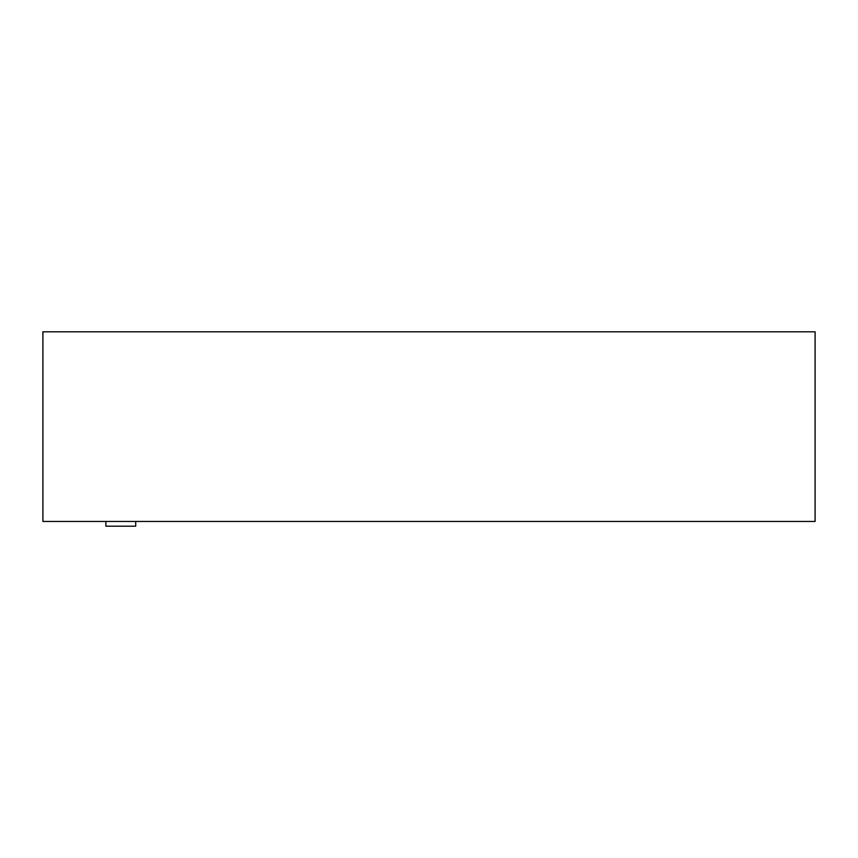 <?xml version="1.0" encoding="UTF-8"?>
<svg xmlns="http://www.w3.org/2000/svg" width="858" height="858" viewBox="0 0 858 858"><rect width="100%" height="100%" fill="white"/><g stroke="black" fill="none" stroke-linecap="round" stroke-linejoin="round"><path stroke-width="1.29" d="M135.703 521.46L135.703 526.201L105.899 526.201L105.899 521.46M815.1 521.46L815.1 331.799L42.9 331.799L42.9 521.46L815.1 521.46"/></g></svg>
